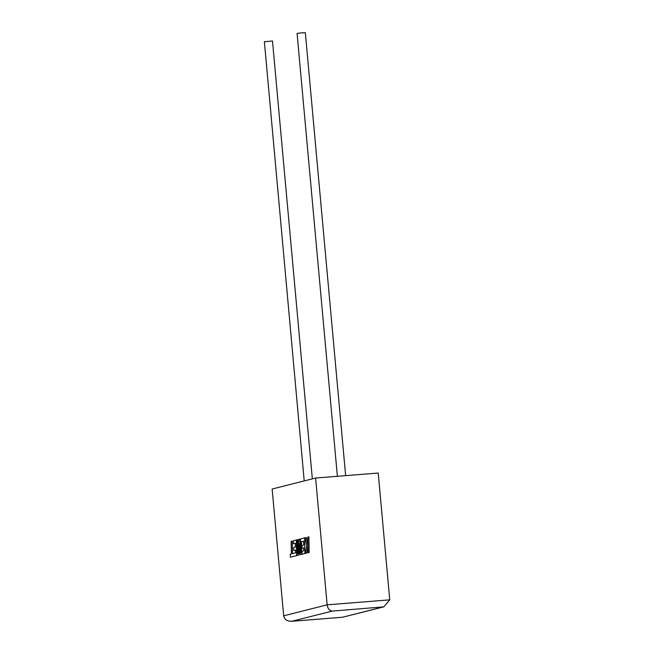 <?xml version="1.0" encoding="UTF-8"?>
<svg xmlns="http://www.w3.org/2000/svg" width="654" height="654" viewBox="0 0 654 654"><rect width="100%" height="100%" fill="white"/><g stroke="black" fill="none" stroke-linecap="round" stroke-linejoin="round"><path stroke-width="0.98" d="M312.342 478.859L272.497 41.006L264.38 41.701L304.216 480.911M337.382 476.292L297.079 33.452L301.731 32.855L305.336 32.7L345.639 475.638M315.604 478.033L272.146 489.02L283.681 615.823L327.147 604.827L315.604 478.033L378.216 473.038L389.751 599.841L383.824 606.847L332.248 611.089C329.485 610.738 327.777 608.653 327.147 604.827L389.751 599.841M332.248 611.089L291.668 621.3L342.541 617.245L382.582 607.076M342.344 617.253L292.011 621.267C287.302 621.406 284.523 619.591 283.681 615.823M383.824 606.847L342.541 617.245M306.276 537.49L305.091 537.792L306.726 545.894L305.549 553.366L306.832 553.039L307.887 546.082L308.009 552.744L309.178 552.458L308.901 536.836L307.732 537.122L307.887 545.6L306.276 537.49L307.879 545.256M309.121 552.466L308.843 536.844M305.549 553.366L306.889 553.039L307.895 546.442M308.009 552.744L309.178 552.458M297.071 555.508L298.78 555.074L299.164 543.768L300.014 554.764L301.731 554.339L301.51 541.692L303.603 541.16L303.677 545.035L302.001 545.452L302.058 548.346L303.726 547.929L303.775 550.823L302.001 551.273L302.058 554.249L304.936 553.521L304.658 537.899L300.464 538.961L300.709 552.867L299.663 539.166L298.625 539.427L298.036 553.611L297.783 539.64L296.793 539.885L297.071 555.508L298.845 555.074L299.205 544.324M300.014 554.764L301.731 554.339M301.666 554.347L301.51 541.692M301.445 541.7L303.603 541.152M302.058 548.346L303.726 547.921M302.058 554.249L304.993 553.513L304.658 537.899M300.693 551.812L299.663 539.166M298.077 552.573L297.783 539.64M292.248 541.038L291.144 541.316L291.365 553.922L290.302 554.191L290.351 557.208L296.605 555.63L296.327 540.008L293.384 540.752L293.442 543.719L295.273 543.27L295.346 547.136L293.671 547.561L293.728 550.447L295.395 550.03L295.445 552.932L292.477 553.644L292.248 541.038L292.534 553.627M290.351 557.208L296.663 555.622L296.327 540.008M293.442 543.719L295.273 543.261M293.728 550.447L295.395 550.039"/></g></svg>
